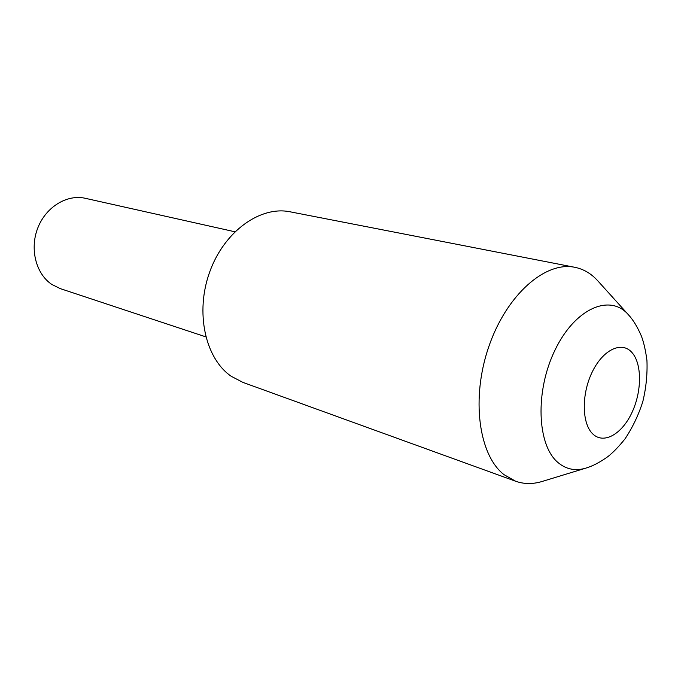 <?xml version="1.0" encoding="UTF-8"?>
<svg xmlns="http://www.w3.org/2000/svg" width="681" height="681" viewBox="0 0 681 681"><rect width="100%" height="100%" fill="white"/><g stroke="black" fill="none" stroke-linecap="round" stroke-linejoin="round"><path stroke-width="1.02" d="M585.805 468.136C592.598 466.144 599.978 462.288 607.946 456.576C613.189 452.431 618.884 446.523 625.039 438.853C632.615 427.421 638.54 415.01 642.813 401.62C646.107 387.949 647.486 374.261 646.95 360.547C645.665 350.689 643.826 342.552 641.425 336.133C637.493 327.016 633.185 319.925 628.503 314.852L628.308 314.631C609.946 293.375 575.105 308.331 555.143 349.796C534.874 390.988 536.951 445.289 558.097 462.629C566.226 469.388 575.462 471.226 585.805 468.136L542.144 481.458C532.882 484.276 524.029 484.2 515.602 481.229L504.042 474.674C478.649 455.053 470.886 398.155 488.839 346.535C506.562 294.805 545.319 260.959 574.832 267.301C583.591 269.089 591.219 273.575 597.714 280.751L597.867 280.93M515.602 481.229L242.93 382.399L231.191 376.27C205.211 358.504 194.945 312.281 209.748 271.83C224.313 231.276 260.372 205.611 290.166 211.817L574.832 267.301M234.86 231.77L85.295 198.299C67.096 194.068 45.959 206.879 37.813 227.914C29.513 248.88 35.94 273.864 51.807 284.437L60.286 288.625L205.773 336.848M593.032 434.172C604.03 444.514 622.119 433.925 632.002 412.448C642.047 391.107 642.064 363.288 631.687 352.222C621.464 340.84 602.711 349.838 592.044 372.379C581.225 394.759 581.88 424.169 593.032 434.172M597.714 280.751L628.418 314.758"/></g></svg>
